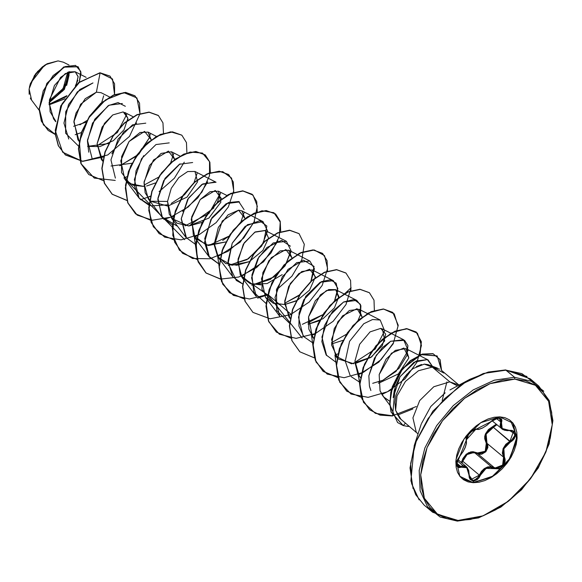 <?xml version="1.0" encoding="UTF-8"?>
<svg xmlns="http://www.w3.org/2000/svg" width="582" height="582" viewBox="0 0 582 582"><rect width="100%" height="100%" fill="white"/><g stroke="black" fill="none" stroke-linecap="round" stroke-linejoin="round"><path stroke-width="0.87" d="M468.772 471.013L469.085 474.781L466.422 466.706L463.076 465.665L457.183 460.718L463.076 465.665L465.556 466.131L467.535 467.986M510.647 420.742L516.94 436.755L510.079 458.274L492.998 476.069L473.246 482.689L459.86 476.287L455.997 459.562L463.992 439.024L480.732 422.67L499.712 416.858L494.053 417.301L488.109 418.982L482.1 421.855L476.265 425.798L470.816 430.658L465.971 436.26L461.912 442.378L458.798 448.78L456.746 455.219L455.844 461.453L456.113 467.237L457.547 472.344L460.1 476.593L463.658 479.808L468.103 481.867L473.246 482.689L478.899 482.252L484.842 480.565L490.852 477.698L496.693 473.755L502.142 468.888L506.987 463.287L511.04 457.168L514.153 450.766L516.205 444.328L517.114 438.093L516.845 432.317L515.405 427.203L512.858 422.961L509.294 419.746L504.856 417.687L499.712 416.858L513.098 423.26L516.954 439.985L508.959 460.522L492.219 476.876L473.246 482.689L473.29 481.212L477.255 479.655L478.95 477.793L482.602 471.282L484.253 469.623L488.189 467.615L490.262 467.368L494.147 468.343L494.183 467.579L477.633 453.676L479.612 454.316L481.787 454.207L485.795 451.799L487.825 447.522L487.774 445.281L487.01 443.302L503.568 457.197L504.281 459.154L504.288 461.366L502.208 465.6L498.257 468.03L496.126 468.175L494.183 467.579L477.633 453.676L474.505 452.563L491.288 466.662L474.505 452.563L470.758 452.665L467.273 454.338L464.545 457.372L462.792 461.242L479.35 475.145L481.387 471.456L484.268 468.575L487.709 466.909L491.288 466.662L484.268 468.575L476.709 479.015L473.079 480.456L470.758 479.517M513.375 431.524L514.808 435.11L513.295 438.595L509.978 441.251L493.427 427.348L493.07 426.541L496.228 424.22L488.458 429.538L485.432 433.874L484.762 436.354L484.704 438.864L486.988 445.303L487.054 447.362L485.221 451.29L483.511 452.687L479.532 453.553L473.115 451.683L470.707 451.908L466.24 454.178L462.996 458.412L461.344 462.443L461.955 460.98L462.792 461.242L479.35 475.145L470.867 479.612L469.085 475.05M498.134 418.684L498.839 417.643L469.31 432.695L456.528 464.487L461.104 467.171L466.793 467.702L469.019 475.072L473.29 481.212L480.179 475.465L486.152 468.379L498.534 468.801L500.818 467.826L502.819 466.153L505.096 461.555L505.111 459.162L503.146 453.131L503.852 448.809L506.456 444.895L512.575 440.574L514.299 438.661L515.601 434.376L515.019 432.513L513.68 431.146L511.738 430.411L505.234 430.142L502.171 428.527L500.884 425.806L501.931 420.626L501.604 419.098L498.839 417.643L494.438 418.829L486.814 425.289L482.827 427.821L479.161 429.189L474.963 429.079L473.166 429.683L469.31 432.695L466.611 436.937L466.095 438.901L466.291 443.448L465.142 447.405L462.974 451.69L457.401 459.838L456.528 464.487L457.001 466.255L458.012 467.353L459.445 467.673L464.174 466.451L466.793 467.702L468.517 470.787L469.245 477.451L470.089 479.401L473.29 481.212L473.035 482.514L492.008 476.702L508.748 460.347L516.743 439.81L512.888 423.085M31.173 99.573L30.322 98.045M29.202 94.299L29.129 89.061M29.391 87.365L30.286 83.924L37.539 71.521L47.244 63.722L58.069 60.87L45.571 64.682L34.498 75.434L29.136 88.995L31.559 100.126L39.074 110.122M47.244 63.722L44.283 65.497L30.482 83.328M409.073 426.373L407.676 426.373L409.073 426.373M408.186 425.624L407.676 426.373L408.186 425.624M449.973 389.955L469.841 379.348L488.313 372.007L505.634 369.956L514.568 377.274L514.881 379.108L535.462 385.306L548.579 401.318L552.245 424.707L545.894 451.908L530.5 478.79L508.406 501.248L482.973 515.878L458.07 520.439L457.248 521.13L456.812 520.955L458.07 520.439L437.497 514.241L424.373 498.236L420.706 474.847L427.057 447.638L442.451 420.764L464.545 398.299L489.986 383.676L514.881 379.108L514.568 377.274L494.293 380.177L473.159 389.962L453.269 405.639L436.616 425.653L424.86 448.009L419.171 470.474L420.109 490.808L427.588 506.987L420.109 490.808L419.171 470.474L424.86 448.009L436.616 425.653L453.269 405.639L473.159 389.962L494.293 380.177L514.568 377.274L506.064 370.13L485.781 373.033L464.647 382.818L444.764 398.495L428.112 418.509L416.348 440.865L410.659 463.33L411.598 483.664L419.084 499.843L411.598 483.664L410.659 463.33L416.348 440.865L428.112 418.509L444.764 398.495L464.647 382.818L485.781 373.033L506.064 370.13L483.366 373.477L460.573 384.949L432.775 411.241L414.682 444.233L410.034 467.95L413.038 488.633M456.812 520.955L440.138 517.049L427.588 506.987M445.186 392.85L430.826 406.432L421.477 423.478L430.826 406.432L445.186 392.85M414.682 444.233L432.775 411.241L460.573 384.949L483.366 373.477L505.365 370.007M437.438 368.093L428.017 364.638L424.307 364.106L432.244 367.111L449.791 381.85L433.794 386.746L419.68 400.54L412.936 417.854L416.188 431.96L412.936 417.854L419.68 400.54L433.794 386.746L449.791 381.85L457.51 385.931L449.791 381.85L458.958 385.073L449.791 381.85L432.244 367.111L439.628 369.112M446.896 381.945L442.189 400.409L446.896 381.945M443.928 373.033L432.244 367.111L418.473 370.734L405.458 381.399L397.019 396.007L395.607 410.281L399.521 418.08L418.058 433.91M65.81 96.939L49.106 104.338L66.457 96.437M75.929 85.27L78.141 76.809L75.238 71.782L65.344 73.565L54.41 85.496L49.128 102.999L53.515 118.779L55.785 121.303L50.117 111.846L49.441 99.668L60.557 77.421L68.632 71.921L75.173 71.753L78.119 76.518L76.257 84.623M73.63 126.316L85.889 122.249L73.63 126.316M109.569 97.005L101.028 92.662L96.401 92.167L85.212 98.714L76.038 113.061L73.958 121.085L77.908 139.738L79.181 141.251L73.856 121.842L80.622 104.258L96.401 92.167L100.126 72.932L112.559 79.007L114.567 94.582L114.61 83.837L110.063 76.198L99.929 72.765L109.962 76.118L99.929 72.765L78.614 82.557L60.761 105.909L55.137 133.656L58.273 145.675L65.242 154.768L82.622 161.178L103.778 156.66M127.822 120.103L127.88 118.262L124.024 129.801L113.417 140.618L99.973 146.613L87.555 146.366L108.485 143.565M112.763 114.96L104.404 123.449L97.114 143.703L102.17 126.992L112.763 114.96L123.202 111.911L127.88 118.262L124.599 112.413L133.009 116.691M97.114 143.703L101.355 159.424L102.628 160.938L97.114 143.703M110.995 166.052L131.925 163.251L110.995 166.052M151.262 139.789L148.046 132.099L140.036 132.507L129.037 141.528L120.794 160.807L124.795 179.111L133.016 185.258L144.001 186.458L129.771 183.657L121.529 172.468L121.616 156.565L129.037 141.528L144.54 131.408L151.262 139.789M146.613 186.036L155.365 182.937L146.613 186.036M202.252 222.309L188.932 225.983L176.986 223.233L169.311 214.358L167.536 201.437L150.432 201.227L145.136 192.707L144.096 181.679L153.401 160.086L168.402 151.087L174.702 159.475L171.494 151.786L161.039 153.437L149.596 165.426L144.001 183.032L148.243 198.797L150.432 201.227L167.82 206.093L186.975 197.182L197.625 181.824L194.934 171.472L187.673 171.581L178.841 177.597L171.29 188.35L167.536 201.437L171.683 218.483L188.51 225.998L208.88 218.126L220.869 202.194L218.374 191.158L210.058 191.696L200.201 199.561L191.216 219.181L195.123 238.162L208.458 245.539L225.7 241.996L206.588 245.248L193.355 235.332L191.602 217.071L200.201 199.561L215.245 190.467L221.589 198.848M245.029 218.534L241.814 210.844L238.62 210.146L228.071 214.831L218.315 227.438L214.285 243.698L218.57 257.855L231.898 265.225L249.14 261.682L236.903 265.283L225.605 263.508L217.573 256.393L214.322 245.306L222.259 221L238.62 210.146L245.029 218.534M249.511 261.493L262.846 250.493L268.491 238.038L265.261 230.53L254.807 232.182L243.363 244.171L237.769 261.769L242.01 277.534L250.231 283.681L261.216 284.882M315.357 277.592L312.141 269.903L301.694 271.554L290.251 283.543L284.656 301.141L288.898 316.906L290.171 318.427L284.613 303.287L288.679 286.431L298.864 273.511L309.66 269.233L315.422 276.814L309.529 290.12L297.278 300.392L284.671 304.568L272.965 303.084L261.864 289.385L262.853 272.66L271.379 257.637L285.944 249.525L291.917 257.899L288.701 250.216L280.066 250.9L268.833 260.787L261.478 278.734L265.457 297.22L273.467 303.287L284.671 304.568L296.027 301.054M319.467 320.74L308.104 324.254L323.032 318.703L334.41 307.871L338.862 296.507L335.588 289.589L328.757 289.545L320.376 294.863L308.555 316.884L312.338 336.592L313.611 338.113L308.838 329.099L308.555 316.884L315.32 300.727L326.422 290.527L335.967 289.8L338.717 297.948M331.544 343.94L343.285 340.237M362.208 317.299L359.036 309.275L349.309 310.512L337.924 321.657L331.616 339.437L335.785 356.279L351.506 363.808L371.672 356.89L384.68 340.841L382.476 328.961L380.672 328.372L370.057 331.907L359.596 344.34L354.947 361.16L359.225 375.965L360.498 377.485L359.138 375.848L354.947 361.036L359.64 344.26L370.087 331.886L380.672 328.372L385.699 334.148L382.258 345.766L370.763 357.523L354.991 363.626M378.431 383.312L398.415 373.964L408.877 357.915L405.916 348.647L395.324 350.379L386.048 359.225L379.144 374.568L380.01 390.828L382.272 395.105L384.578 397.797L389.693 401.209L383.858 397.07L380.01 390.828L379.144 374.568L391.497 353.201L403.923 348.029L408.877 357.915L398.408 373.964L378.431 383.312M393.192 397.659L394.261 390.675L395.847 385.429L400.009 376.758L416.225 360.949L427.355 359.596L428.061 359.909L432.324 366.216L427.355 359.596L413.911 362.215L400.009 376.758L393.192 397.659M370.916 390.515L369.432 385.982L368.843 375.841L374.437 358.214L382.374 347.563L390.631 341.27L403.646 339.728L408.098 350.357L396.051 371.403L382.854 380.293L372.669 383.349M350.051 375.274L345.286 361.109L349.542 341.372L363.728 323.759L372.553 319.489L380.206 320.042L384.637 330.838L375.252 349.025L354.94 362.324L359.887 382.374L351.237 376.707M326.611 355.587L321.904 337.051L329.128 316.186L343.496 302.029L356.766 300.363L360.898 305.703L360.505 314.542L357.85 320.944M346.821 334.097L331.5 342.638L346.821 334.097M303.062 335.756L298.471 317.226L305.783 296.34L320.151 282.292L333.319 280.677L337.844 288.483L334.403 301.258L337.8 290.971L336.192 283.208L330.249 279.782L321.468 281.623L303.797 299.73L299.046 312.985L298.922 326.073L303.782 336.68L313 343.009M323.381 314.404L302.32 324.29M265.457 297.22L279.724 316.215L275.031 297.526L282.35 276.639L296.711 262.598L309.871 260.991L314.396 268.775L310.984 281.528L300.108 294.579L284.613 303.266L298.719 295.707L310.817 281.834L314.033 266.403L303.535 260.176L288.017 269.415L276.588 289.225L276.625 310.482L289.56 323.316M242.01 277.534L256.284 296.529L251.591 277.825L258.917 256.938L273.278 242.912L286.431 241.304L290.971 250.726L285.085 265.792L270.317 279.418L251.795 285.253L273.918 277.047L284.831 266.156L290.855 252.166M242.672 283.951L232.836 276.843L228.035 261.318L232.211 243.189L247.495 224.652L262.991 221.618L267.538 230.952L261.747 245.96L247.001 259.659L228.355 265.567L248.412 258.772L263.362 243.451L266.84 226.063L259.623 220.694L245.189 226.333L232.211 243.189L228.115 263.319L236.307 280.451L242.672 283.951M244.076 209.702L238.664 201.547L228.319 202.594L210.902 219.414L204.602 242.236L208.654 256.102L219.225 264.264L209.396 257.157L204.689 238.62L211.913 217.755L226.282 203.605L239.551 201.932M243.967 212.794L240.984 221.851L243.967 212.794M222.71 240.468L228.981 236.183L208.552 245.553M195.785 244.578L185.956 237.471L181.249 218.934L188.473 198.069L202.842 183.919L216.104 182.246L194.934 171.472M217.188 202.827L220.527 193.108L208.967 213.47L185.105 225.867M172.541 224.958L162.509 217.784L157.802 199.248L165.026 178.383L179.394 164.233L192.664 162.56M197.08 173.429L194.097 182.479L197.08 173.421M193.748 183.141L184.501 194.744L171.29 203.373L184.501 194.752L193.741 183.148M167.398 204.835L151.189 205.861L139.069 198.098L134.362 179.562L141.586 158.697L155.954 144.547L169.224 142.874M173.64 153.735L170.657 162.793L173.64 153.728M158.646 177.132L143.95 185.156L158.646 177.132M115.389 178.099L110.922 159.875L118.146 139.018L132.514 124.861L145.776 123.188M119.746 165.703L137.621 155.365L149.385 137.818L150.2 134.049L149.385 137.818L138.953 154.114L120.518 165.463M92.182 158.726L87.475 140.189L94.699 119.325L109.067 105.175L122.336 103.501M126.752 114.363L117.338 132.529L97.07 145.776L117.338 132.536L126.752 114.37M68.741 139.04L63.933 123.129L68.516 104.542L79.901 89.519L92.953 82.95L77.362 91.905L65.693 111.729L65.591 133.183L78.57 146.147M103.669 95.841L101.712 102.534L103.669 95.841M86.776 120.656L79.872 124.868L86.776 120.649M77.806 80.323L75.347 85.83M66.966 95.695L49.106 104.258M49.15 102.621L64.391 89.417L69.469 71.637L66.697 85.35M69.069 65.075L63.365 62.179L58.069 60.87M81.415 132.529L75.18 134.718L81.415 132.529M55.406 134.58L43.337 124.846L39.249 108.827L43.228 90.857L53.122 75.573L65.249 66.552L75.558 65.41L80.774 71.448L79.268 82.026L81.014 73.077L78.104 66.821L63.998 67.134L47.04 83.568L39.249 109.132L41.497 121.216L48.161 130.47L55.406 134.58M64.471 99.042L49.106 104.833L64.973 98.707M48.066 130.383L41.3 121.056L39.052 108.972L46.844 83.401L63.809 66.966L77.908 66.654L63.925 66.908L46.88 83.342L39.052 109.009L41.337 121.129L48.066 130.383M432.244 367.111L424.307 364.106L413.176 368.559L409.372 371.709L402.497 379.973L395.942 395.302L394.952 403.122L395.607 410.281L397.019 396.007L405.458 381.399L418.473 370.734L432.244 367.111M534.167 382.745L521.93 373.659L506.064 370.13L527.016 376.452M514.568 377.274L531.242 381.181L543.792 391.242L531.242 381.181L514.568 377.274M514.881 379.108L525.932 380.883L535.462 385.306L543.108 392.203L548.579 401.318L551.663 412.289L552.245 424.707L550.296 438.079L545.894 451.908L539.216 465.651L530.5 478.79L520.104 490.808L508.406 501.248L495.871 509.716L482.973 515.878L470.205 519.5L458.07 520.439L447.027 518.664L437.497 514.241L429.843 507.344L424.373 498.236L421.288 487.258L420.706 474.847L422.656 461.468L427.057 447.638L433.743 433.896L442.451 420.764L452.854 408.739L464.545 398.299L477.087 389.831L489.986 383.676L502.746 380.053L514.881 379.108M403.224 425.617L405.37 423.26L403.224 425.617L397.608 422.503L389.976 405.13L391.031 392.13L402.599 368.733L421.244 354.627L437.177 355.995L441.6 370.494L440.05 359.625L433.117 353.812L422.51 354.205L410.565 360.804L399.79 372.458L392.413 387.139L389.889 402.889L391.213 412.223L403.224 425.617L407.676 426.373L403.224 425.617M401.311 419.848L395.607 410.281L395.011 401.733M403.763 378.125L407.269 373.833M410.877 370.356L412.674 368.93M416.341 366.565L421.608 364.492M353.74 363.743L338.222 358.941L331.631 345.068L334.25 328.714L342.551 315.793L357.042 308.656L362.2 317.299M343.285 340.23L331.544 343.947M282.19 274.639L267.138 283.601L251.242 284.038L240.322 274.857L238.023 259.121L244.258 242.745L255.236 231.927L265.101 230.45L268.491 238.038L262.838 250.493L249.518 261.485M96.401 92.167L100.126 72.932L79.727 81.975L62.107 103.734L55.188 130.39L62.638 152.2L82.462 161.323L107.757 154.95L129.473 136.392L139.956 113.781M103.654 180.813L88.879 174.615L81.073 163.6L78.643 148.832L81.72 132.369L89.621 116.531L100.919 103.545L113.672 95.201L125.712 92.582L134.988 95.892L139.542 103.174L139.993 113.534L136.937 97.921L123.828 92.596L105.568 99.857L88.704 117.942L79.341 141.622L81.182 163.869L94.313 178.128L115.214 180.391M127.152 176.63L123.988 177.939L184.61 239.602M197.211 235.812L194.308 236.998L197.429 259.557L182.639 253.352L174.84 242.33L172.41 227.555L175.495 211.091L183.403 195.261L194.708 182.282L207.454 173.938L219.494 171.326L228.762 174.644L233.338 182.02L233.731 192.518M254.596 221.247L240.148 242.163L217.763 256.684L220.869 279.236M278.043 240.933L263.588 261.849L241.195 276.37L267.538 294.87L257.637 298.151M267.807 294.747L302.109 337.989M314.425 334.235L311.53 335.428L314.644 357.981M338.135 353.805L334.97 355.115L338.084 377.667M358.41 374.793L361.371 397.339L346.748 391.162L338.942 380.148L336.512 365.372L339.59 348.909L347.498 333.071L358.796 320.085L371.549 311.741L383.589 309.122L392.857 312.439L398.197 325.265L393.228 343.751L378.787 362.164L358.41 374.793M381.857 394.48L391.344 389.889M395.156 387.452L392.523 415.955L380.039 415.104L369.701 409.801L362.04 398.91L359.989 384.105L363.321 367.78L371.331 352.183L382.6 339.452L395.236 331.318L407.138 328.808L416.297 332.118L421.375 341.78L419.891 355.755M397.499 415.126L412.936 408.92M88.777 174.535L80.913 163.527L78.446 148.73L81.516 132.216L89.446 116.342L100.788 103.327L113.577 94.997L125.632 92.422L134.791 95.724L125.516 92.414L113.475 95.033L100.722 103.385L89.424 116.371L81.524 132.201L78.446 148.665L80.876 163.44L88.879 174.615M112.217 194.221L104.353 183.206L101.886 168.409L104.964 151.902L112.893 136.021L124.228 123.013L137.017 114.676L149.079 112.108L158.231 115.418L148.963 112.1L136.923 114.719L124.17 123.064L112.872 136.05L104.971 151.887L101.886 168.351L104.324 183.119L112.122 194.141L126.905 200.332M147.304 197.429L150.396 196.156M264.519 295.86L267.611 294.587L249.358 299.002L233.404 295.365L222.702 284.14L219.094 267.334L222.979 248.121L233.207 230.188L247.299 216.926L262.002 210.786L273.926 212.743L280.248 222.084L279.316 236.59L270.965 252.966L256.567 267.538L238.744 277.003L220.818 279.091L206.152 273.096L197.407 259.943L196.039 242.061L201.983 222.848L213.652 205.97L228.29 194.614L242.512 190.838L253.032 195.115L257.324 206.275L254.145 221.706L243.8 237.936L228.079 251.308L209.862 258.764L192.569 258.466L179.416 250.187L172.767 235.332L173.64 216.679L181.497 197.778L194.373 182.239L209.244 172.97L222.695 171.595L231.585 178.099L233.731 190.845L228.34 206.901L216.162 222.651L199.364 234.546L181.067 239.842L164.684 237.136L153.262 226.696L148.788 210.386L151.851 191.274L161.454 173.007L175.262 159.061L190.074 152.026L202.471 153.059L209.542 161.643L209.484 175.706L201.939 192.06L188.117 207.017L170.526 217.202L152.44 220.207L137.243 215.122L127.72 202.689L125.479 185.192L130.644 165.943L141.782 148.614L156.238 136.501L170.686 131.801L181.679 135.104L172.41 131.787L160.37 134.406L147.617 142.75L136.319 155.729L128.411 171.566L125.334 188.03L127.764 202.805L135.562 213.82L150.345 220.018M170.744 217.115L173.843 215.842M205.22 154.87L195.858 151.473L183.817 154.092L171.064 162.429L159.766 175.415L151.858 191.245L148.774 207.709L151.204 222.484L159.097 233.586M228.668 174.556L219.298 171.159L207.265 173.778L194.512 182.115L183.206 195.094L175.298 210.931L172.214 227.395L174.644 242.17L182.537 253.272M252.108 194.25L242.745 190.845L230.705 193.457L217.952 201.801L206.654 214.78L198.746 230.61L195.661 247.081L198.084 261.849L205.883 272.871L220.673 279.076M241.079 276.174L244.433 274.777M275.555 213.936L266.185 210.531L254.152 213.143L241.399 221.487L230.094 234.466L222.186 250.296L219.101 266.76L221.531 281.535L229.323 292.557L244.113 298.762M298.995 233.615L289.632 230.217L277.592 232.829L264.839 241.166L253.541 254.152L245.633 269.983L242.541 286.446L244.971 301.221L252.959 312.41L245.168 301.389L242.738 286.613L245.83 270.15L253.737 254.312L265.036 241.334L277.789 232.996L289.829 230.377L299.097 233.702L304.284 244.302L301.862 259.659L291.968 276.195L276.341 290.091M322.443 253.301L313.072 249.904L301.032 252.515L288.286 260.86L276.981 273.838L269.073 289.669L265.989 306.132L268.418 320.908L276.312 332.016M345.883 272.987L336.512 269.59L324.48 272.201L311.726 280.546L300.421 293.524L292.513 309.362L289.429 325.825L291.858 340.601L299.752 351.703M369.323 292.673L359.952 289.276L347.912 291.888L335.159 300.232L323.861 313.218L315.961 329.056L312.876 345.519L315.306 360.287L323.105 371.309L337.887 377.507M358.294 374.604L361.648 373.208M392.763 312.352L383.393 308.955L371.352 311.581L358.599 319.925L347.301 332.911L339.401 348.749L336.316 365.212L338.753 379.981L346.748 391.162M419.68 355.646L421.179 341.641L416.108 331.958L406.942 328.648L395.04 331.158L382.41 339.291L371.134 352.015L363.124 367.62L359.792 383.945L361.844 398.743L369.505 409.641L379.893 414.951L392.443 415.781L375.354 413.329L363.459 402.3L359.771 384.506L364.463 364.194L375.987 345.73L391.264 333.02L406.382 328.634L417.425 333.231L421.448 345.41L417.105 362.019L404.977 378.875L387.445 391.766L368.122 397.361L351.048 394.029L339.721 382.192L336.352 364.216L341.285 343.897L352.968 325.556L368.311 313.065L383.356 308.955L394.225 313.822L398.001 326.189L393.396 342.863L381.065 359.669L363.415 372.371L344.108 377.711L327.157 374.102L316.055 362.026L312.941 343.918L318.114 323.592L329.965 305.383L345.352 293.124L351.077 287.755L345.963 304.568L333.217 321.228L315.357 333.566L296.071 338.375L279.389 334.214L268.731 321.686L266.141 303.324L271.787 283.005L283.958 265.05L299.439 253.257L314.251 249.976L324.567 255.622L327.601 268.542L322.232 285.413L309.282 302.007L291.32 314.149M437.082 355.915L421.055 354.46L402.402 368.566L390.835 391.962L389.78 404.97L397.513 422.423M337.931 377.653L323.301 371.476L315.502 360.454L313.072 345.679L316.15 329.216L324.058 313.378L335.356 300.399L348.109 292.055L360.149 289.436L369.417 292.753L374 300.13L374.386 310.635M314.491 357.966L299.854 351.783L292.055 340.761L289.625 325.985L292.71 309.522L300.618 293.692L311.916 280.706L324.669 272.369L336.709 269.75L345.977 273.067L350.553 280.451L350.946 290.949M291.196 338.295L276.406 332.096L268.608 321.075L266.185 306.299L269.27 289.836L277.178 273.998L288.476 261.02L301.229 252.683L313.269 250.064L322.537 253.388L327.113 260.765L327.499 271.263M290.985 314.549L270.099 318.812L252.959 312.41M244.164 298.908L229.519 292.724L221.727 281.703L219.298 266.927L222.382 250.464L230.29 234.626L241.595 221.647L254.349 213.31L266.381 210.691L275.65 214.016L280.197 221.298L280.655 231.651M220.716 279.222L206.079 273.038L198.28 262.016L195.858 247.241L198.942 230.778L206.85 214.947L218.148 201.961L230.901 193.624L242.941 191.005L252.21 194.33L256.757 201.612L257.208 211.964M173.829 239.849L159.199 233.666L151.4 222.651L148.97 207.876L152.055 191.413L159.955 175.575L171.261 162.596L184.014 154.252L196.047 151.64L205.322 154.958L209.869 162.24L210.32 172.592M207.709 181.882L197.815 197.909L182.566 211.346M173.771 216.126L163.869 219.407M150.389 220.163L135.759 213.987L127.96 202.965L125.523 188.197L128.607 171.734L136.515 155.896L147.813 142.91L160.567 134.573L172.607 131.954L181.875 135.264L186.429 142.554L186.88 152.906M184.268 162.189L174.374 178.223L159.126 191.66M150.331 196.44L140.415 199.721M126.949 200.477L112.319 194.301L104.513 183.286L102.083 168.511L105.167 152.048L113.068 136.217L124.366 123.231L137.119 114.887L149.159 112.268L158.428 115.578L162.982 122.86L163.44 133.22M103.705 156.951L82.695 161.338L65.431 154.936L58.469 145.842L55.334 133.824L60.957 106.07L78.803 82.724L99.929 72.765L78.585 82.586L60.724 105.982L55.152 133.773L58.324 145.784L65.337 154.848M125.377 106.302L118.059 102.541L108.245 105.648L92.516 123.129L87.424 141.106L88.791 152.157M136.588 123.064L123.537 132.027L111.86 153.808M143.652 155.7L136.021 170.788L134.493 186.204L139.309 198.418L149.101 205.279M180.071 163.869L163.673 180.653L157.911 198.076L161.883 216.897L176.899 225.962M190.838 224.528L213.878 207.941M215.347 181.904L201.779 184.53L187.724 199.284L181.278 218.519L186.546 238.22M290.44 246.201L281.608 240.344L266.898 247.488L257.79 258.786L251.926 274.973L253.781 292.251L266.316 303.702M278.894 304.604L279.731 304.473M308.053 322.952L323.381 314.411M360.505 314.542L360.404 304.284L354.023 299.512L343.635 301.956L332.591 311.406L324.407 325.745L321.846 341.532L326.138 354.933L336.643 362.761M378.387 382.01L382.854 380.293L398.874 368.508L406.934 355.362L407.895 345.533L404.592 340.303L390.631 341.27L376.278 355.151L368.843 375.841L369.432 385.982L370.072 388.303M403.035 425.449L391.017 412.063L389.693 402.722L392.217 386.972L399.594 372.291L410.368 360.636L422.314 354.045L432.921 353.645L439.854 359.465L441.403 370.334M416.268 406.534L392.552 415.766M291.051 314.273L267.88 294.463M49.179 102.148L64.035 89.162L69.04 71.775M49.303 100.773L63.14 88.551L67.679 72.314L67.774 75.391L65.977 83.11L61.605 90.741L55.334 97.114L49.303 100.773M62.507 91.33L67.192 83.153L69.12 74.874M47.498 63.584L42.435 66.843L35.713 73.674L30.228 84.092M473.035 482.514L462.064 478.6L473.035 482.514M499.385 416.85L498.839 417.643L501.495 422.445L496.082 418.247L501.495 422.445L502.171 428.527L509.417 430.353L515.601 434.376L510.385 442.044L493.427 427.348L496.853 424.736L489.709 429.531L486.901 432.659L485.57 436.122L485.555 439.497L486.719 442.807M462.006 463.003L462.792 461.242L462.006 463.003M463.076 465.665L460.675 466.393L461.104 467.171L456.688 463.039L460.675 466.393L459.183 466.859L457.532 466.32M500.222 418.385L501.095 420.451L500.673 422.096L501.793 428.89L500.069 425.689L500.673 422.096L499.909 418.182L496.621 418.08L494.344 418.996L490.495 421.87M501.829 428.919L509.09 430.498L504.681 430.287M473.894 452.476L467.019 454.542L462.792 461.242L461.955 460.98L468.364 452.752L477.698 452.949L485.221 451.29L486.268 443.477L487.01 443.302L486.268 443.477L485.432 433.874L493.07 426.541L493.427 427.348L486.123 434.194L487.01 443.302L503.568 457.197L502.331 453.051L503.11 448.475L505.845 444.313L509.978 441.251L510.385 442.044L503.852 448.809L504.354 457.059L503.568 457.197L504.354 457.059L502.819 466.153L494.147 468.343L494.183 467.579L491.288 466.662M487.01 443.302L485.795 451.799L477.633 453.676L477.698 452.949L477.633 453.676L474.505 452.563M466.189 440.45L466.218 439.665L466.189 440.45M460.675 466.393L457.568 466.349M459.962 455.684L463.054 451.712L465.214 447.463L466.444 443.331L466.364 438.115L467.855 434.71L471.274 430.971L473.101 429.829L475.741 429.363L466.349 439.883M498.279 417.76L500.28 418.429M470.823 479.575L469.441 477.153L469.085 474.781M509.09 430.498L507.111 430.687L503.023 429.698L491.943 420.619M480.179 475.465L479.35 475.145L480.179 475.465M511.003 430.534L513.455 431.589L509.978 441.251L503.11 448.475L503.568 457.197L502.622 465.113L495.173 467.986M457.699 459.387L466.408 466.699M421.252 424.169L414.231 445.565L410.856 480.819L415.679 494.736L424.162 505.111L432.666 512.255L457.234 521.123L478.586 517.907L500.869 507.082L521.552 489.775L538.27 467.921L549.124 443.986L552.9 420.67L549.233 400.605L538.714 385.975L530.202 378.831M75.238 71.782L86.121 77.319M53.515 118.779L55.719 121.711M77.908 139.738L79.341 141.637M101.355 159.424L102.599 161.083M148.046 132.099L156.449 136.377M124.795 179.111L139.069 198.098M171.494 151.786L179.896 156.063M148.243 198.797L162.509 217.784M171.683 218.483L185.956 237.471M218.374 191.158L226.784 195.436M195.123 238.162L209.396 257.157M241.814 210.844L262.991 221.618M218.57 257.855L232.836 276.843M265.261 230.53L286.431 241.304M288.701 250.216L309.871 260.991M312.141 269.903L333.319 280.677M288.898 316.906L290.149 318.572M335.588 289.589L356.766 300.363M312.338 336.592L313.589 338.258M359.036 309.275L380.206 320.042M335.785 356.279L337.029 357.937M382.476 328.961L403.646 339.728M359.225 375.965L360.476 377.623M405.916 348.647L428.061 359.909M382.643 395.614L389.794 405.13M441.571 370.472L459.023 385.124M505.634 369.956L530.166 378.802M509.25 430.6L511.527 430.687L513.419 431.56M490.495 422.023L486.908 425.318L482.485 428.097L478.768 429.436L475.741 429.363M457.59 466.371L456.761 464.763L456.805 462.166L457.547 459.736L460.129 455.648M469.223 474.927L468.641 470.271L466.422 466.706"/></g></svg>
